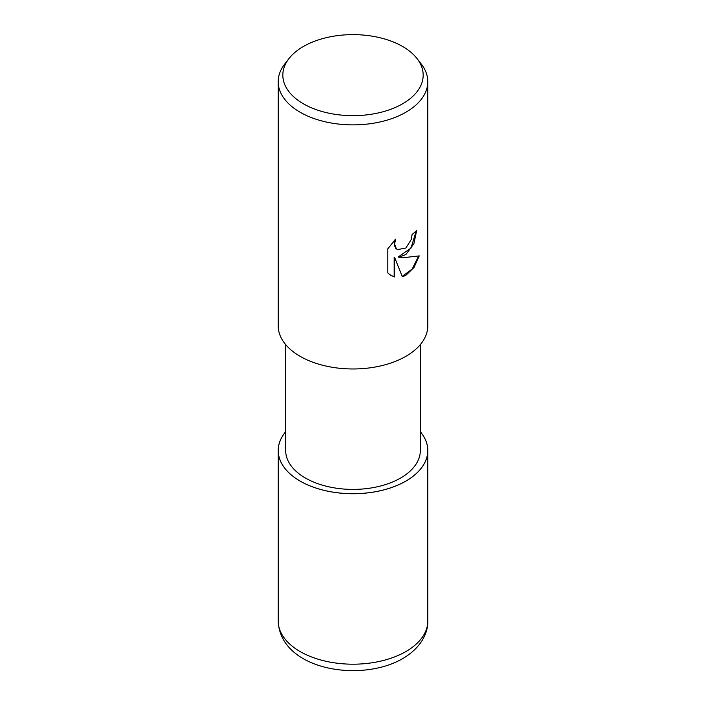<?xml version="1.0" encoding="UTF-8"?>
<svg xmlns="http://www.w3.org/2000/svg" width="706" height="706" viewBox="0 0 706 706"><rect width="100%" height="100%" fill="white"/><g stroke="black" fill="none" stroke-linecap="round" stroke-linejoin="round"><path stroke-width="1.06" d="M405.871 481.068A74.774 43.172 180 0 1 309.687 485.728A74.774 43.172 180 0 1 285.683 431.754A74.774 43.172 180 0 0 309.687 485.728A74.774 43.172 180 0 0 405.871 481.068A74.774 43.172 180 0 0 420.317 431.754A74.774 43.172 180 0 1 405.871 481.068M420.317 344.616L420.317 450.543A67.317 38.865 180 0 1 400.602 478.024A67.317 38.865 180 0 1 327.24 486.452A67.317 38.865 180 0 1 285.683 450.543L285.683 344.616M405.897 254.522L398.731 257.213L405.897 257.408L419.223 255.899L414.025 267.424L405.897 275.296L402.376 276.778L394.619 257.425L394.619 276.955L391.018 275.481L387.788 272.94L387.788 248.847L395.66 239.096L394.592 243.879L396.295 248.644L397.496 249.597L405.897 248.044L411.298 239.413L412.092 234.41A74.801 43.19 0 0 0 416.646 230.624L413.892 243.72L405.897 254.522M417.061 58.607L421.288 64.061A74.801 43.19 180 0 1 427.801 81.693A74.801 43.19 180 0 1 405.897 112.228A74.801 43.19 180 0 1 324.372 121.591A74.801 43.19 180 0 1 278.199 81.693A74.801 43.19 180 0 1 284.712 64.061L288.939 58.607A70.176 40.516 180 0 1 303.377 46.49A70.176 40.516 180 0 1 417.061 58.607A70.176 40.516 180 0 1 402.623 103.791A70.176 40.516 180 0 1 313.208 108.512A70.176 40.516 180 0 1 288.939 58.607M427.801 81.693L427.801 325.775A74.801 43.19 180 0 1 405.897 356.318A74.801 43.19 180 0 1 324.372 365.682A74.801 43.19 180 0 1 278.199 325.775L278.199 81.693M416.143 231.083L411.024 248.08L398.246 256.94L398.731 257.213M402.235 276.408L412.18 269.039L418.587 256.066M390.771 275.34L394.133 276.673L394.133 257.143L394.619 257.425M394.133 276.673L394.619 276.955M397.266 249.456L395.81 248.371L394.301 245.406L394.716 240.04M420.317 431.71A74.801 43.19 180 0 1 427.801 450.543A74.801 43.19 180 0 1 405.897 481.086A74.801 43.19 180 0 1 324.372 490.441A74.801 43.19 180 0 1 278.199 450.543A74.801 43.19 180 0 1 285.683 431.71M427.801 450.543L427.801 621.006A74.801 43.19 180 0 1 405.897 651.55A74.801 43.19 180 0 1 324.372 660.904A74.801 43.19 180 0 1 278.199 621.006L278.199 450.543M397.496 249.597L397.019 249.324M427.801 621.006C428.198 633.864 419.938 648.602 402.711 658.592C360.748 683.117 280.167 669.976 278.199 621.006"/></g></svg>

